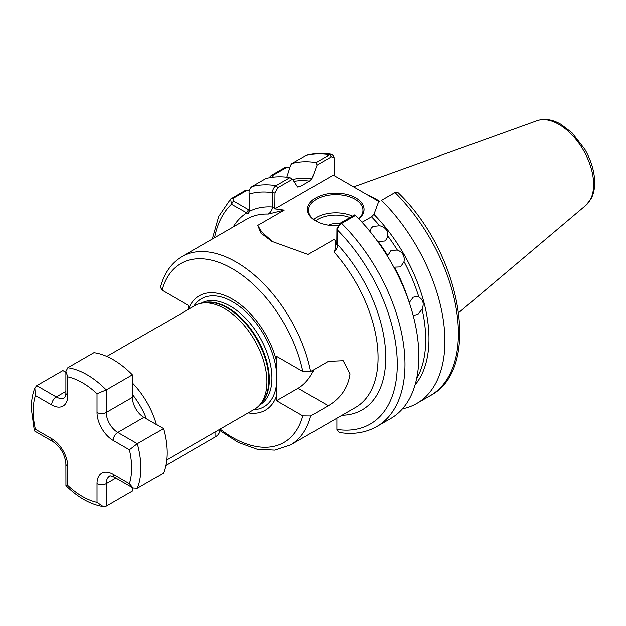 <?xml version="1.0" encoding="UTF-8"?>
<svg xmlns="http://www.w3.org/2000/svg" width="626" height="626" viewBox="0 0 626 626"><rect width="100%" height="100%" fill="white"/><g stroke="black" fill="none" stroke-linecap="round" stroke-linejoin="round"><path stroke-width="0.94" d="M365.06 225.65A120.427 69.525 60 0 1 370.06 231.276L371.155 228.13L373.049 226.44L379.638 225.743C385.295 227.152 388.01 230.564 387.776 235.986L386.571 239.281L384.646 241.018L378.198 241.519A120.427 69.525 60 0 1 387.752 255.58L391.031 250.416L397.338 250.048C402.659 252.121 404.889 255.979 404.013 261.621L400.546 266.895L394.435 267.145A120.427 69.525 60 0 1 409.013 301.771M409.255 302.561L413.23 297.209L417.072 296.45L418.833 297.029C423.184 299.705 424.264 303.743 422.065 309.15L417.832 314.463L414.122 315.246L413.019 314.933M337.711 225.689A28.272 16.323 180 0 1 315.778 220.947L315.778 220.947A28.272 16.323 180 0 1 315.778 197.863A28.272 16.323 180 0 1 355.756 197.871A28.272 16.323 180 0 1 358.839 218.842M358.714 218.709A27.184 15.697 0 0 0 362.947 210.297A27.184 15.697 0 0 0 354.989 199.201A27.184 15.697 0 0 0 325.363 195.797A27.184 15.697 0 0 0 308.579 210.297A27.184 15.697 0 0 0 316.169 221.174M328.462 225.18A10.877 6.276 180 0 1 339.151 223.865M367.399 194.819A86.787 50.103 60 0 1 376.132 199.146A86.787 50.103 60 0 1 379.481 201.181M166.618 460.024L254.563 409.248A59.806 34.532 -120 0 0 259.688 405.038A59.806 34.532 -120 0 0 266.95 381.868A59.806 34.532 -120 0 0 244.492 325.77A59.806 34.532 -120 0 0 200.969 303.328A59.806 34.532 -120 0 0 194.756 305.66L106.811 356.437M336.874 418.223L336.874 429.444L339.167 432.488C353.244 434.765 365.787 432.785 376.813 426.556A135.92 78.477 60 0 0 404.967 364.332A135.92 78.477 60 0 0 341.6 223.412C339.19 225.102 337.805 227.308 337.43 230.039L337.43 244.414C337.508 247.614 336.358 250.134 333.987 251.949C336.013 248.123 336.201 243.858 334.566 239.14L308.078 254.43L271.95 241.37L260.972 233.122L257.779 225.399L284.267 210.101L268.343 214.045C270.784 212.277 272.2 209.913 272.584 206.971L272.584 192.605C272.568 189.655 273.742 187.323 276.113 185.601L289.979 177.596L292.608 179.177L297.608 186.939L300.026 186.603L309.612 181.071A120.427 69.525 -120 0 0 294.009 181.337M381.492 200.289L394.983 192.503A135.92 78.477 -120 0 1 458.404 333.486A135.92 78.477 -120 0 1 430.25 395.702C482.583 368.863 461.159 252.701 397.807 192.362L395.507 192.237L381.492 200.289A135.92 78.477 60 0 1 444.914 341.272A135.92 78.477 60 0 1 416.767 403.488A135.92 78.477 60 0 1 402.463 408.833M334.566 239.14L336.757 244.57L336.898 228.646L339.801 223.396L354.504 214.906L355.466 215.399A135.92 78.477 60 0 1 418.833 356.327A135.92 78.477 60 0 1 390.687 418.551L376.813 426.556M248.201 412.917A66.074 38.147 -120 0 0 276.559 395.992L276.559 361.085A66.074 38.147 -120 0 0 232.747 299.291A66.074 38.147 -120 0 0 188.403 309.33M276.559 361.085L276.559 356.343L302.82 371.5L310.645 371.578L328.329 361.374L343.15 360.733L349.989 373.878C348.064 387.549 340.841 398.175 328.329 405.765L310.645 415.969L302.82 415.899L276.559 400.734L298.093 388.308A27.184 15.697 120 0 0 313.845 369.731M289.979 177.596A135.92 78.477 60 0 0 265.847 178.543L251.973 186.548C249.571 188.551 248.671 191.032 249.265 193.982L249.265 211.447L248.608 213.865L231.487 204.248L230.665 198.982L245.259 190.429L247.247 190.163L232.935 198.426L233.412 200.923L249.242 210.086L249.265 209.233M268.343 214.045A108.736 62.78 -120 0 0 246.8 219.116L181.83 256.629C171.109 263.045 163.918 273.28 160.256 287.334L161.884 290.135L188.136 305.292L188.136 309.479M276.559 395.992L276.559 400.734M289.916 167.494L286.372 167.572L272.435 175.616L273.398 177.111M272.435 175.616L271.332 175.374L284.822 167.588L289.948 167.392M269.07 177.784A135.92 78.477 60 0 1 271.332 175.374M249.305 190.601L247.247 190.163M331.561 154.286C322.601 152.877 314.158 153.229 306.239 155.35L291.927 163.488A135.92 78.477 60 0 1 316.06 162.533L329.55 154.747L331.561 154.286L333.415 155.929L334.041 157.494L331.342 156.805L317.03 165.068L316.06 162.533M291.927 163.488L290.691 165.076L286.849 177.166M292.819 179.506A121.632 70.229 60 0 1 312.03 178.613L317.03 165.068M312.03 178.613L309.612 181.071M298.125 187.08L297.608 186.939M355.466 215.399L341.6 223.412L339.801 223.396M378.597 201.689L373.918 214.35A121.632 70.229 60 0 1 415.061 384.935M379.638 225.743A120.427 69.525 -120 0 0 371.5 216.807L362.039 222.269M371.5 216.807L373.918 214.35M257.779 225.399L261.832 232.035L272.944 241.933M378.941 201.486L333.267 175.116L274.861 208.841L284.267 210.101M334.245 175.687L334.041 157.494M292.608 179.177L277.905 187.659L275.002 192.91L274.861 208.841M393.238 193.238L393.777 193.011M275.002 192.91L272.584 192.605A130.482 75.331 -120 0 0 249.265 193.982M275.002 207.284L272.584 206.971A114.175 65.918 -120 0 0 249.265 211.447M336.874 429.444A130.482 75.331 -120 0 0 397.275 364.332A130.482 75.331 -120 0 0 337.43 230.039L336.898 228.646M341.968 415.281A114.175 65.918 -120 0 0 385.741 357.673A114.175 65.918 -120 0 0 337.43 244.414L336.898 243.013M248.608 213.865L249.258 209.741M233.24 226.948A114.175 65.918 -120 0 1 246.613 212.981L248.538 209.655M214.577 237.716A130.482 75.331 -120 0 1 231.487 204.248L233.412 200.923M67.811 367.767A76.114 43.945 60 0 1 106.256 389.959L132.399 374.872A76.114 43.945 60 0 0 93.955 352.673L67.811 367.767L65.902 371.515L67.811 376.883L67.811 395.632A22.833 13.185 60 0 1 51.661 404.952L35.432 395.577A69.588 40.181 -120 0 0 33.209 411.165A69.588 40.181 -120 0 0 35.432 429.319L34.438 430.946L53.014 441.674C60.699 447.16 64.994 454.601 65.902 463.991L65.949 485.557C77.976 497.404 90.426 504.399 103.282 506.536L106.256 506.058L132.399 490.964L132.399 487.505M97.03 393.754L106.256 389.959L106.256 412.495A16.307 9.413 -120 0 0 117.79 432.472L137.305 443.74L163.449 428.646A76.114 43.945 60 0 1 163.449 473.037L137.305 488.131L133.103 487.912L129.41 483.577A69.588 40.181 -120 0 0 129.41 449.836L113.173 440.461A22.833 13.185 60 0 1 97.03 412.495L97.03 393.754A69.588 40.181 -120 0 0 67.811 376.883M132.399 374.872L132.399 397.408A16.307 9.413 -120 0 0 143.933 417.378L163.449 428.646M35.432 395.577L34.86 388.026L36.762 385.694L62.905 370.6L65.902 372.329M35.432 429.319L51.661 438.685A22.833 13.185 60 0 1 67.811 466.652L67.811 485.4L65.949 485.557M67.811 485.4A69.588 40.181 -120 0 0 97.03 502.271L103.282 506.536M137.305 488.131A76.114 43.945 60 0 0 137.305 443.74L129.41 449.836M165.726 465.58L215.054 437.105A16.307 9.413 -0 0 0 219.828 430.445L219.828 429.303M213.153 438.2A13.592 7.848 180 0 1 213.13 438.216L215.054 437.105L213.13 438.216L215.054 437.105L215.054 432.057M349.926 217.551A25.556 14.75 0 0 0 315.559 220.798M313.618 219.397A27.184 15.697 180 0 1 352.438 216.103M132.399 382.995A59.806 34.532 60 0 1 156.414 424.584M146.468 418.849A54.368 31.386 -120 0 0 132.399 394.474M537.03 120.732C544.612 118.283 552.601 119.496 561.006 124.363L572.007 132.767L584.809 149.278C591.249 160.522 594.543 171.641 594.7 182.643C594.716 188.895 593.456 194.365 590.928 199.052L585.858 205.305A49.086 28.342 -120 0 0 593.62 184.513A49.086 28.342 -120 0 0 573.831 136.906A49.086 28.342 -120 0 0 537.03 120.732L353.58 186.845M253.655 409.772A62.436 36.05 -120 0 0 276.856 378.292A62.436 36.05 -120 0 0 243.514 309.612A62.436 36.05 -120 0 0 193.849 306.184M259.696 405.03L259.79 404.975A58.719 33.898 -120 0 0 271.95 378.096A58.719 33.898 -120 0 0 246.315 319.002A58.719 33.898 -120 0 0 201.071 303.274L203.927 302.726A58.828 33.968 -120 0 1 246.746 324.8A58.828 33.968 -120 0 1 268.836 379.982A58.828 33.968 -120 0 1 261.691 402.776L259.688 405.038M260.698 403.895A58.719 33.898 -120 0 0 269.352 379.591A58.719 33.898 -120 0 0 246.143 323.165A58.719 33.898 -120 0 0 202.464 303.023M310.645 415.969A108.736 62.78 60 0 1 290.566 444.961L355.537 407.456A108.736 62.78 -120 0 0 378.057 357.673A108.736 62.78 -120 0 0 333.987 251.949M181.83 256.629A108.736 62.78 60 0 1 256.433 276.825A108.736 62.78 60 0 1 310.645 371.578M397.338 250.048A120.427 69.525 -120 0 0 387.776 235.986M418.833 297.029A120.427 69.525 -120 0 0 404.013 261.621M416.642 378.613A120.427 69.525 -120 0 0 422.065 309.15M302.82 371.5A103.298 59.642 -120 0 0 232.348 268.671A103.298 59.642 -120 0 0 161.884 290.135M220.141 429.123A103.298 59.642 -120 0 0 302.82 415.899M251.973 186.548A135.92 78.477 60 0 1 276.113 185.601L277.905 187.659M297.209 186.313A120.427 69.525 60 0 1 300.026 186.603M331.342 156.805L329.55 154.747A135.92 78.477 -120 0 0 305.41 155.702M328.329 405.765L298.093 388.308M286.372 167.572L284.822 167.588M231.385 198.434L232.935 198.426M113.173 440.461A6.526 3.764 120 0 1 117.79 432.472L143.933 417.378M97.03 412.495A6.526 3.764 180 0 0 106.256 412.495L132.399 397.408M36.762 385.694L56.277 396.962A16.307 9.413 -120 0 0 64.431 397.768C65.323 397.001 65.808 395.405 65.902 392.964A6.526 3.764 0 0 0 67.811 395.632M51.661 404.952A6.526 3.764 120 0 1 56.277 396.962L65.902 391.406M97.03 502.271L97.03 483.522A22.833 13.185 60 0 1 113.173 474.203A6.526 3.764 120 0 0 114.527 477.192C107.516 474.492 110.716 476.542 109.636 476.057A16.307 9.413 -120 0 0 106.256 483.522L115.88 477.967M97.03 483.522A6.526 3.764 0 0 0 106.256 483.522L106.256 506.058M113.173 474.203L129.41 483.577M51.661 438.685A6.526 3.764 120 0 0 53.014 441.674M67.811 466.652A6.526 3.764 180 0 1 65.902 463.991M430.25 395.702L416.767 403.488M219.828 430.555L238.443 442.535L257.09 449.249L274.837 450.164L290.566 444.961M230.665 198.982L218.74 216.447L212.308 239.03M585.858 205.305L458.733 312.648M395.507 192.237L393.504 193.105M34.86 388.026C32.482 394.122 31.292 400.945 31.3 408.504L34.36 430.852M65.902 371.515L65.902 392.964M114.527 477.192L133.103 487.912"/></g></svg>

